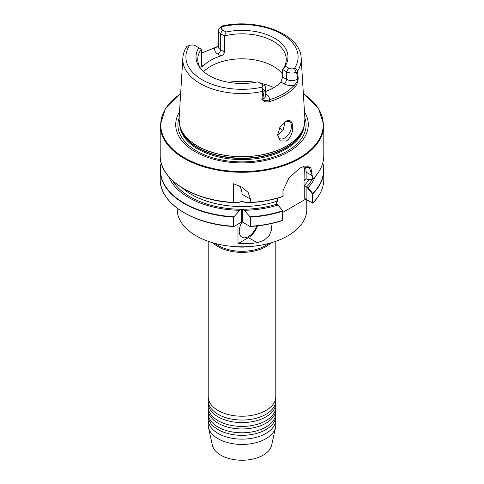 <?xml version="1.0" encoding="UTF-8"?>
<svg xmlns="http://www.w3.org/2000/svg" width="484" height="484" viewBox="0 0 484 484"><rect width="100%" height="100%" fill="white"/><g stroke="black" fill="none" stroke-linecap="round" stroke-linejoin="round"><path stroke-width="0.73" d="M275.632 411.364A33.789 19.511 180 0 1 275.789 413.276A33.789 19.511 180 0 1 265.891 427.069A33.789 19.511 180 0 1 229.071 431.298A33.789 19.511 180 0 1 208.211 413.276A33.789 19.511 180 0 1 208.368 411.364M275.632 404.999A33.789 19.511 180 0 1 275.789 406.905A33.789 19.511 180 0 1 265.891 420.699A33.789 19.511 180 0 1 229.071 424.928A33.789 19.511 180 0 1 208.211 406.905A33.789 19.511 180 0 1 208.368 404.999M275.632 417.728A33.789 19.511 180 0 1 275.789 419.64A33.789 19.511 180 0 1 265.891 433.434A33.789 19.511 180 0 1 229.071 437.663A33.789 19.511 180 0 1 208.211 419.64A33.789 19.511 180 0 1 208.368 417.728M275.632 398.628A33.789 19.511 180 0 1 275.789 400.54A33.789 19.511 180 0 1 265.891 414.334A33.789 19.511 180 0 1 229.071 418.563A33.789 19.511 180 0 1 208.211 400.54A33.789 19.511 180 0 1 208.368 398.628M275.789 406.905L275.789 409.452A33.789 19.511 180 0 1 270.647 419.797A33.789 19.511 180 0 1 265.891 423.246A33.789 19.511 180 0 1 213.353 419.797A33.789 19.511 180 0 1 208.211 409.452L208.211 406.905M275.789 413.276L275.789 415.823A33.789 19.511 180 0 1 270.647 426.168A33.789 19.511 180 0 1 265.891 429.617A33.789 19.511 180 0 1 213.353 426.168A33.789 19.511 180 0 1 208.211 415.823L208.211 413.276M275.789 400.54L275.789 403.087A33.789 19.511 180 0 1 270.647 413.433A33.789 19.511 180 0 1 265.891 416.881A33.789 19.511 180 0 1 213.353 413.433A33.789 19.511 180 0 1 208.211 403.087L208.211 400.54M275.789 241.316L275.789 396.717A33.789 19.511 180 0 1 270.647 407.068A33.789 19.511 180 0 1 265.891 410.517A33.789 19.511 180 0 1 213.353 407.068A33.789 19.511 180 0 1 208.211 396.717L208.211 241.316M256.659 225.961A12.995 7.502 -60 0 1 246.326 237.517A12.995 7.502 -60 0 1 239.241 231.279A12.995 7.502 -60 0 1 242.024 222.071M203.673 71.59A44.256 25.549 180 0 1 273.291 66.296A44.256 25.549 180 0 1 282.62 74.221M286.304 141.05C295.421 135.066 294.581 115.41 285.481 121.641L279.97 127.328L277.695 134.83L280.248 140.874L286.304 141.05M277.701 134.443A9.747 5.627 120 0 0 279.71 138.557A9.747 5.627 120 0 0 284.586 138.073A9.747 5.627 120 0 0 290.957 129.488A9.747 5.627 120 0 0 289.462 121.678A9.747 5.627 120 0 0 285.022 121.92M277.762 135.157L278.717 134.685L283.231 129.73L285.064 121.901M209.257 75.564L211.187 76.629M304.472 111.84A66.284 38.266 180 0 1 288.869 151.692A66.284 38.266 180 0 1 206.62 156.991A66.284 38.266 180 0 1 179.528 111.84M306.789 199.801L306.789 209.403A64.789 37.407 180 0 1 287.811 235.853A64.789 37.407 180 0 1 217.207 243.96A64.789 37.407 180 0 1 177.211 209.403L177.211 208.271M268.626 243.506A33.009 19.058 180 0 1 265.341 245.715A33.009 19.058 180 0 1 215.374 243.506M271.052 242.835A33.789 19.511 180 0 1 265.891 246.665A33.789 19.511 180 0 1 212.948 242.835M275.789 419.64L275.789 424.934A33.789 19.511 180 0 1 275.529 427.366L271.657 445.141A29.893 17.261 180 0 1 263.139 455.19A29.893 17.261 180 0 1 232.308 459.31A29.893 17.261 180 0 1 212.343 445.141L208.471 427.366A33.789 19.511 180 0 1 208.211 424.934L208.211 419.64M275.529 427.366A33.789 19.511 180 0 1 265.891 438.728A33.789 19.511 180 0 1 231.043 443.386A33.789 19.511 180 0 1 208.471 427.366M262.098 99.341L262.401 99.256C264.185 100.757 266.424 100.962 269.122 99.879A1.301 0.49 73.2 0 1 269.721 101.549C266.297 102.445 263.756 101.707 262.098 99.341A59.677 34.455 180 0 1 261.862 99.389L262.745 91.367L261.85 87.217A4.495 2.595 0 0 0 261.384 83.865L257.875 81.838A45.98 26.547 180 0 1 209.487 75.698A45.98 26.547 180 0 1 200.025 67.766A45.98 26.547 180 0 1 198.845 47.759L195.342 45.738A4.495 2.595 0 0 0 189.534 45.466L186.848 46.416C184.44 50.13 183.097 54.039 182.825 58.134L179.086 119.016L180.199 127.274A62.944 36.336 180 0 1 179.231 123.075M201.38 65.249L203.062 66.217L201.846 66.75L201.38 65.249L201.38 49.223L198.845 47.759M203.062 66.217A44.256 25.549 180 0 1 220.964 55.884L217.933 54.129A11.126 6.425 180 0 1 215.029 47.976A1.301 0.484 -106.5 0 0 214.66 47.789L218.314 46.113M224.431 51.939L224.431 35.919L220.504 33.65A7.484 4.32 180 0 1 218.314 30.595L218.314 46.621A7.484 4.32 0 0 0 220.504 49.677L224.431 51.939C224.159 53.821 223.003 55.14 220.964 55.884M219.76 28.042L221.605 26.112L222.15 26.638A4.495 2.595 0 0 0 222.616 29.99L226.125 32.017L224.431 35.919A44.256 25.549 180 0 1 273.291 41.303A44.256 25.549 180 0 1 286.256 59.369A44.256 25.549 180 0 1 282.62 69.508L285.155 66.09L288.658 68.117A4.495 2.595 0 0 0 294.466 68.389C295.899 68.522 296.898 69.502 297.46 71.323L298.271 78.372A59.677 34.455 180 0 1 298.186 78.505C297.829 82.038 296.807 84.827 295.119 86.884A59.919 34.594 180 0 1 284.368 95.342A59.919 34.594 180 0 1 269.721 101.549M200.86 68.782A44.256 25.549 180 0 1 197.744 59.369A44.256 25.549 180 0 1 201.38 49.223M250.222 202.639L250.397 202.463A81.802 47.226 0 0 0 282.946 196.371L282.977 190.726L289.057 177.755L299.844 168.202L302.228 166.992L310.861 167.639L312.815 179.128A81.802 47.226 0 0 0 323.802 155.485L323.802 125.053A81.802 47.226 180 0 1 299.844 158.449A81.802 47.226 180 0 1 210.697 168.686A81.802 47.226 180 0 1 160.198 125.053L160.198 155.485A81.802 47.226 0 0 0 233.603 202.463L233.603 183.757L242.218 187.338L248.129 192.396L250.397 199.093L250.222 202.639L244.214 202.185L242 200.939L239.786 202.185L233.778 202.639M270.883 223.681L271.814 229.253L269.328 235.43L264.034 240.324L257.192 242.702A64.789 37.407 180 0 1 237.989 243.676L237.989 224.153M282.493 220.395L282.777 210.903L277.949 205.041A75.22 43.427 180 0 1 244.214 210.304L250.397 217.159L250.397 226.258L249.925 226.409L242.69 222.235A0.974 0.563 0 0 0 241.31 222.235L234.074 226.409L233.603 226.258L233.603 217.159L239.786 210.304A75.22 43.427 180 0 1 168.632 176.46M277.949 205.041L282.801 210.8L282.771 220.226A81.802 47.226 0 0 1 250.397 226.258L249.925 226.409M234.074 226.409L233.603 226.258A81.802 47.226 0 0 1 160.198 179.28C159.351 203.068 193.261 224.63 233.802 226.494M239.786 210.304L241.31 209.421A0.974 0.563 180 0 1 242.69 209.421L244.214 210.304M277.604 204.466L276.376 203.177L277.374 201.12L277.374 198.228M315.368 176.46A75.22 43.427 180 0 1 308.072 187.647L312.918 193.721L312.918 202.82L312.476 203.086L305.7 199.172L282.801 212.391M312.767 179.231L308.072 179.528L306.136 178.832L304.757 179.564L304.043 180.792L304.043 185.723L308.072 187.647M304.89 179.413L304.757 172.129A19.82 11.441 120 0 0 303.662 166.49M312.277 202.838L312.918 202.82L312.222 202.869L312.277 193.781L307.08 187.447M261.384 83.865L263.496 85.087A7.484 4.32 180 0 1 265.686 88.142A7.484 4.32 180 0 1 264.276 90.671L262.679 99.141L261.862 99.389M265.686 93.884L266.067 94.108A11.126 6.425 180 0 1 269.122 99.879A58.625 33.844 0 0 0 293.969 85.535A11.126 6.425 180 0 1 283.969 83.768L280.938 82.02L282.62 77.047L282.62 69.508L286.546 71.777A7.484 4.32 180 0 0 296.214 72.231L296.541 72.189L297.835 78.844A7.484 4.32 0 0 0 298.035 78.68L298.186 78.505M280.938 82.02A44.256 25.549 180 0 1 265.686 91.458M264.276 90.671L261.85 87.217A56.096 32.386 0 0 1 202.336 79.83A56.096 32.386 0 0 1 189.534 45.466M264.028 90.956L262.745 91.367A59.211 34.189 180 0 1 182.825 58.134M218.314 30.595A7.484 4.32 180 0 1 219.724 28.066L222.15 26.638A56.096 32.386 0 0 1 281.664 34.025A56.096 32.386 0 0 1 294.466 68.389L296.214 72.231M226.125 32.017A45.98 26.547 180 0 1 274.513 38.157A45.98 26.547 180 0 1 285.155 66.09M179.086 119.016A62.95 36.342 180 0 0 216.88 153.634A62.95 36.342 180 0 0 286.516 146.005A62.95 36.342 180 0 0 304.914 119.016L301.175 58.134A59.211 34.189 180 0 1 297.46 71.323L296.541 72.189M298.271 78.372L297.835 78.844A7.484 4.32 0 0 1 286.546 79.316L286.546 71.777L288.658 68.117M218.314 46.143L215.029 47.976A59.145 34.146 0 0 0 201.38 53.542M295.119 86.884A1.301 0.944 42.1 0 0 293.969 85.535C295.96 83.913 297.315 81.627 298.035 78.68M262.401 99.256A7.484 4.32 0 0 0 262.679 99.141A7.484 4.32 0 0 0 265.686 95.675L265.686 88.142M306.136 186.86L306.136 199.354L312.222 202.869M282.801 219.857L282.771 220.274M307.08 179.334L312.543 178.983L312.253 175.662L308.955 166.72L302.022 167.077M282.995 190.581L283.128 196.093M305.7 199.172L304.757 198.361L304.757 186.122M306.136 199.354L304.757 198.361M312.839 193.546L312.277 193.781M242 200.939L242 194.241A20.794 12.003 120 0 0 239.048 185.741M237.989 243.676L248.431 237.644A14.296 8.252 120 0 0 257.512 225.871M286.504 146.083A62.944 36.336 180 0 1 223.554 155.128A62.944 36.336 180 0 1 180.199 127.274L180.774 128.992A62.357 36.004 180 0 0 223.729 156.592A62.357 36.004 180 0 0 286.092 147.626A62.357 36.004 180 0 0 303.226 128.992L303.801 127.274A62.944 36.336 180 0 1 286.504 146.083M228.502 82.304A52.09 30.075 180 0 1 255.498 82.304M260.168 83.163A52.09 30.075 180 0 1 273.908 87.58M303.613 127.824A62.303 35.967 180 0 1 286.056 147.935A62.303 35.967 180 0 1 222.495 156.665A62.303 35.967 180 0 1 180.387 127.824M304.152 126.13A62.303 35.967 180 0 1 286.056 149.06A62.303 35.967 180 0 1 220.178 157.312A62.303 35.967 180 0 1 179.848 126.13M279.764 127.673A44.292 25.573 180 0 1 282.614 130.825M279.794 127.619A44.256 25.549 180 0 1 282.638 130.789M304.823 117.606A64.082 36.996 180 0 1 287.308 151.044A64.082 36.996 180 0 1 211.744 157.494A64.082 36.996 180 0 1 179.177 117.606M180.629 93.86A81.282 46.93 0 0 0 186.582 158.958A81.282 46.93 0 0 0 299.475 157.814A81.282 46.93 0 0 0 303.371 93.86M250.373 246.495A33.009 19.058 180 0 1 233.627 246.495M282.771 211.121A81.802 47.226 180 0 1 250.397 217.159M233.603 217.159A81.802 47.226 180 0 1 160.198 170.18A81.802 47.226 180 0 1 161.19 162.854M250.222 216.778A81.608 47.117 0 0 0 282.644 210.758M161.251 163.084A81.608 47.117 0 0 0 233.778 216.778M277.005 204.121A73.368 42.356 180 0 1 172.552 180.55M282.644 196.619A81.608 47.117 180 0 1 250.276 202.633M233.724 202.633A81.608 47.117 180 0 1 167.416 174.881M277.374 201.12A71.414 41.231 180 0 1 182.196 187.84M243.198 201.592A71.414 41.231 180 0 1 240.802 201.592M309.07 179.467A71.414 41.231 180 0 1 304.043 185.723M312.168 179.268A73.368 42.356 180 0 1 306.475 187.102M305.87 178.814A71.414 41.231 180 0 1 304.043 180.792M312.918 202.82A81.802 47.226 0 0 0 323.802 179.28C323.729 187.786 320.069 195.699 312.839 203.038M322.81 162.854A81.802 47.226 180 0 1 323.802 170.18A81.802 47.226 180 0 1 312.918 193.721M312.767 193.37A81.608 47.117 0 0 0 322.749 163.084M217.933 54.129A3.642 2.099 120 0 0 220.504 49.677L220.504 33.65L222.616 29.99M282.62 77.047L286.546 79.316A3.642 2.099 120 0 1 283.969 83.768M277.707 134.262A40.874 23.601 180 0 1 278.306 134.909M304.769 123.075A62.944 36.336 180 0 1 303.801 127.274L304.914 119.016M266.067 94.108A3.642 2.099 -60 0 1 265.686 94.295M312.253 175.662L306.136 172.129L306.136 178.832M304.974 166.187A20.794 12.003 -60 0 1 306.136 172.129A0.974 0.563 0 0 0 304.757 172.129M276.66 202.342L276.66 203.873M250.397 199.093L242 194.241M242.69 209.421L242.69 222.235M241.31 222.235L241.31 209.421M257.192 242.702L248.431 237.644M160.198 125.053L165.498 108.234L180.647 93.654M250.198 226.494C261.753 225.804 272.577 223.789 282.668 220.462M161.184 162.836L160.198 170.18L160.198 179.28M250.252 202.639C261.796 201.949 272.607 199.934 282.686 196.613M233.748 202.639C193.207 200.769 159.339 179.195 160.198 155.485M322.816 162.836L323.802 170.18L323.802 179.28M323.802 155.485C323.729 163.967 320.075 171.874 312.839 179.207M301.175 58.134C300.624 33.765 256.98 17.72 221.605 26.112M323.802 125.053L318.502 108.234L303.353 93.654M214.66 47.789L201.38 53.131"/></g></svg>
